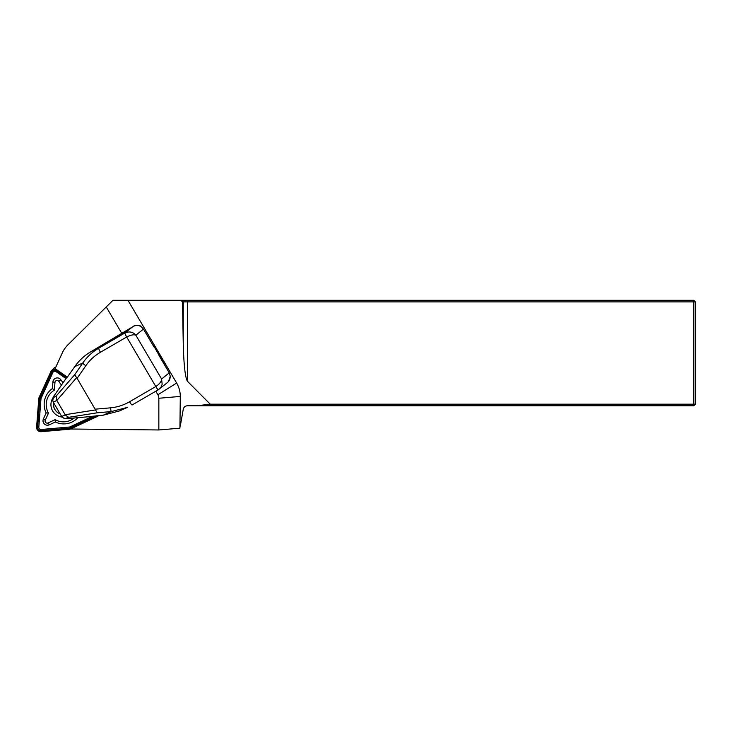 <?xml version="1.0" encoding="UTF-8"?>
<svg xmlns="http://www.w3.org/2000/svg" width="732" height="732" viewBox="0 0 732 732"><rect width="100%" height="100%" fill="white"/><g stroke="black" fill="none" stroke-linecap="round" stroke-linejoin="round"><path stroke-width="1.1" d="M99.168 415.511L97.219 416.426M121.924 333.6L106.241 306.946L67.737 345.028A26.37 26.078 -134.8 0 0 67.692 345.083A26.37 26.078 -134.8 0 0 62.394 352.687L55.11 368.69L56.52 369.678M70.574 428.998L158.844 429.968L158.844 398.254A6.853 6.78 -134.8 0 0 157.892 394.768L155.806 391.217M158.844 429.968L179.926 428.183L180.292 396.433A26.37 26.078 -134.8 0 0 176.632 383.037L127.972 300.303L112.966 300.303L106.241 306.946M127.972 300.303L693.817 300.303L695.4 301.886L695.4 404.183L693.817 404.183L693.817 301.886L182.497 301.886L183.256 343.912C183.805 365.012 185.196 377.456 187.419 381.253L210.221 404.183L693.817 404.183L693.817 405.766L187.419 405.766C185.196 405.931 183.805 407.093 183.256 409.252L180.292 426.106M79.934 332.904A26.663 26.37 135.2 0 1 80.035 332.804L112.966 300.303M182.497 301.886L180.886 300.303M693.817 300.303L693.817 301.886L695.4 301.886M196.826 405.766L210.221 404.183M695.4 404.183L693.817 405.766M153.18 345.541L155.248 346.721L159.256 353.538L159.32 355.981M127.386 407.404L111.31 411.567A4.218 0.476 -95 0 1 110.559 407.834C117.276 407.212 123.617 405.189 129.573 401.767L155.806 386.523C159.622 383.943 161.552 381.445 161.598 379.011L162.156 384.273L161.223 386.798L158.405 389.708A4.218 0.604 -120.4 0 1 155.806 386.523L126.682 337.004L100.449 352.248C94.52 355.725 89.643 360.226 85.8 365.744L77.107 378.353L76.595 377.712L56.812 400.468L53.235 402.106L61.662 416.426L63.574 418.045L66.319 418.686L88.691 416.728L103.358 415.135L119.6 410.899M158.368 389.726A4.218 0.604 -120.2 0 1 158.35 389.735L132.126 404.97A4.218 0.604 -120.2 0 1 129.573 401.767M52.841 398.025L53.427 396.735L53.463 397.604L56.135 396.076L74.774 374.638L82.762 363.035C86.934 356.951 92.269 351.991 98.756 348.176A4.218 0.604 59.8 0 0 100.449 352.248M155.248 346.721L154.571 347.398L153.94 346.904L143.472 329.098L140.956 326.509C138.284 325.136 135.795 325.072 133.508 326.335L91.015 351.644C84.454 355.496 79.056 360.483 74.81 366.604L82.762 363.035A4.218 0.613 34.6 0 0 85.8 365.744M61.662 416.426L65.358 415.035L56.812 400.468M65.358 415.035L68.634 417.322L65.706 418.42M65.194 414.715L95.544 409.92L97.219 412.802L68.634 417.322M74.774 374.638L76.595 377.712M56.135 396.076L56.62 400.166M53.463 397.604L52.741 400.285L53.235 402.106M64.26 418.347L65.413 418.667M66.136 378.316L53.427 396.771L52.695 399.324M166.841 383.019C169.01 381.528 170.144 379.295 170.254 376.33L169.22 372.89L154.571 347.398M95.544 409.92L77.107 378.353M91.015 351.644L98.756 348.176L125.007 332.923C129.354 331.111 132.968 331.87 135.841 335.219C133.846 334.341 130.799 334.936 126.682 337.004A4.218 0.604 59.8 0 1 124.971 332.941A4.218 0.604 60.1 0 0 126.682 337.004M167.07 382.845L158.35 389.735A4.218 0.604 -120.2 0 1 155.788 386.533M121.75 333.71A1.052 0.705 -122.4 0 0 121.722 333.728L91.024 351.644C84.519 355.432 79.12 360.409 74.82 366.567L67.637 376.715A1.052 0.714 -137.4 0 1 67.728 376.559L74.847 366.558M67.637 376.715L66.118 378.353A1.052 0.714 -137.4 0 1 66.356 378.105M88.892 416.691A1.052 0.695 -100 0 1 88.691 416.728L66.328 418.695M124.971 332.941L132.492 326.902A1.052 0.705 -122.4 0 0 132.437 326.939L121.722 333.728M170.254 376.33L168.516 381.427M60.17 413.9A10.019 9.909 45.2 0 1 53.665 402.847M55.907 366.933A4.218 4.172 -134.8 0 0 54.205 367.958L51.716 370.438A4.218 4.172 -134.8 0 0 50.865 371.655L38.823 398.089L36.6 427.159A4.218 4.172 -134.8 0 0 41.193 431.697L70.226 429.162L96.523 416.837A4.218 4.172 -134.8 0 0 98.051 415.602M60.216 413.973A10.074 9.964 45.2 0 1 53.628 402.774M67.252 377.081L57.059 369.989A4.218 4.172 -134.8 0 0 51.716 370.438M66.539 377.858L56.465 370.85A3.166 3.129 -134.8 0 0 51.816 372.103L39.857 398.373L37.643 427.25A3.166 3.129 -134.8 0 0 41.093 430.654L69.933 428.128L96.075 415.886A3.166 3.129 -134.8 0 0 96.313 415.758M77.867 417.679A19.462 19.242 45.2 0 1 55.321 421.998L49.328 424.807A4.429 4.383 45.2 0 1 43.408 418.951L46.153 412.921A19.462 19.242 45.2 0 1 52.411 388.573L52.914 381.948A4.429 4.383 45.2 0 1 60.893 379.807L63.025 382.809M65.971 378.545L55.98 371.6A2.114 2.086 -134.8 0 0 52.887 372.432L41.001 398.537L38.805 427.232A2.114 2.086 -134.8 0 0 41.102 429.501L69.76 426.994L93.12 416.05M41.001 398.537L39.857 398.373M69.76 426.994L69.933 428.128M46.153 412.921L48.477 413.113L45.265 420.168A2.114 2.086 -134.8 0 0 48.083 422.959L55.101 419.665A17.138 16.955 -134.8 0 0 74.188 417.999M52.411 388.573L54.378 390.147A17.138 16.955 -134.8 0 0 48.477 413.113M61.451 385.133L58.77 381.372A2.114 2.086 -134.8 0 0 54.973 382.388L54.378 390.147M55.321 421.998L55.101 419.665M52.805 398.153A12.389 12.261 -134.8 0 0 62.156 417.057M67.737 345.028L80.035 332.804M181.701 300.303L183.256 301.886L183.256 343.912M187.419 300.303L187.419 381.253M176.632 383.037L157.892 394.768M180.292 396.433L158.844 398.254M153.857 346.693L143.49 329.071L135.841 335.219L161.598 379.011L169.248 372.863L158.881 355.24M95.233 409.17L110.559 407.834M103.358 415.135L111.31 411.567L97.219 412.802M159.256 353.538L158.579 354.215M38.805 427.232L37.643 427.25M52.887 372.432L51.816 372.103M55.98 371.6L56.465 370.85M41.102 429.501L41.093 430.654M52.914 381.948L54.973 382.388M60.893 379.807L58.77 381.372M49.328 424.807L48.083 422.959M43.408 418.951L45.265 420.168M79.989 332.85L67.692 345.083M63.593 418.054L64.242 418.338M52.695 399.343L52.741 400.258M127.414 407.395L119.627 410.881L103.377 415.145L88.792 416.718A1.052 1.052 0 0 1 88.7 416.737M158.35 389.735L132.126 404.97M53.427 396.735L66.118 378.325A1.052 1.052 0 0 1 66.209 378.206L67.728 376.559M132.465 326.92L133.453 326.362C133.014 325.557 140.681 325.035 140.974 326.49L143.49 329.071M169.248 372.863L170.281 376.312"/></g></svg>
